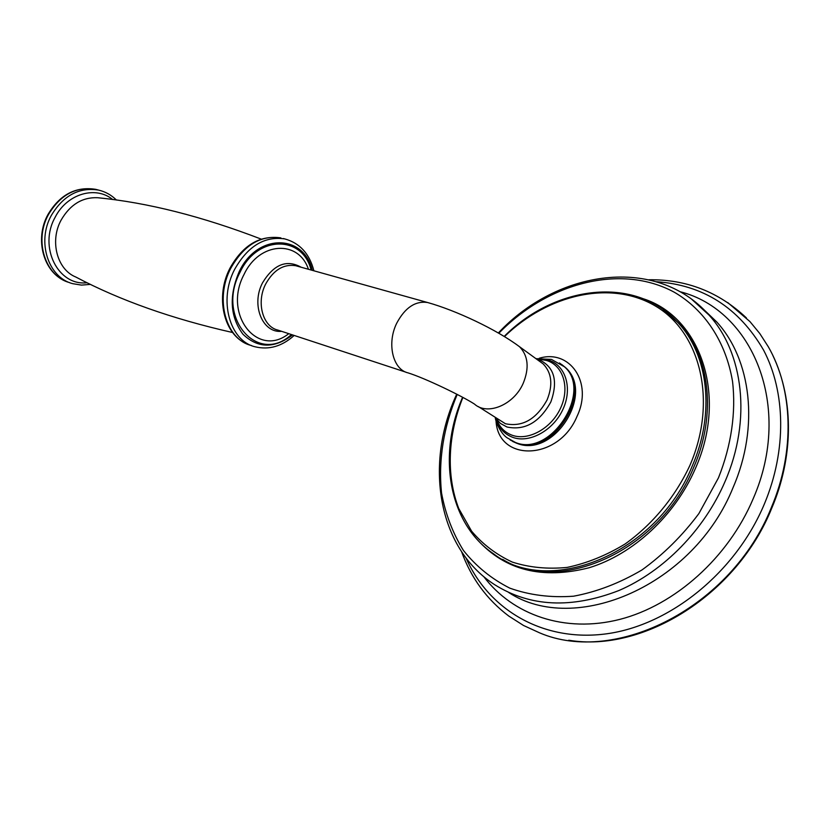 <?xml version="1.0" encoding="UTF-8"?>
<svg xmlns="http://www.w3.org/2000/svg" width="830" height="830" viewBox="0 0 830 830"><rect width="100%" height="100%" fill="white"/><g stroke="black" fill="none" stroke-linecap="round" stroke-linejoin="round"><path stroke-width="1.25" d="M281.598 331.326C262.446 333.328 250.847 304.849 262.55 282.791C273.796 264.355 286.661 259.168 301.155 267.239M536.024 358.726L537.954 359.203C554.15 366.227 558.455 380.482 550.84 401.959C539.5 422.377 524.892 430.729 507.006 427.014L500.397 423.414L495.354 417.77M496.029 420.737C497.927 462.424 558.715 460.982 577.058 416.297C593.242 382.495 569.826 348.932 539.293 358.238M727.775 302.587L749.947 321.584L759.74 333.473L768.269 346.701C792.878 389.28 795.327 451.043 771.381 507.462C731.738 607.529 615.362 665.442 539.625 632.854L523.512 625.467L508.78 616.067C486.857 599.488 471.15 578.074 461.636 551.826M44.924 221.32L43.959 224.131M46.221 218.093L42.403 230.429M69.637 282.625C45.37 276.432 33.781 240.856 48.41 214.648C60.403 194.687 76.153 186.252 95.637 189.323L98.002 189.946M47.922 214.586C59.791 194.677 75.696 186.252 95.637 189.323L98.563 190.091C79.058 187.02 63.308 195.486 51.294 215.489C36.572 241.862 48.306 277.625 72.708 283.673L81.496 285.105L90.449 284.379M87.067 282.729C58.308 286.34 38.263 247.07 55.133 217.304C66.939 193.753 95.626 185.443 112.662 199.522M232.618 332.519C172.204 318.865 119.914 300.367 75.758 277.002C57.125 269.584 49.52 241.084 61.119 220.085C70.177 204.543 82.357 197.084 97.66 197.716C147.647 202.624 202.157 216.423 261.18 239.102M229.941 268.225C242.91 245.068 259.894 234.952 280.893 237.899C260.651 234.921 243.947 245.068 230.75 268.318C214.555 298.976 225.885 339.48 251.179 345.446L251.594 345.591M294.162 335.455C282.003 346.38 268.951 350.146 254.986 346.764C229.682 340.798 218.363 300.201 234.6 269.449C247.807 246.126 264.542 235.948 284.783 238.916L283.331 238.542M312.277 270.341C303.988 233.863 257.238 232.95 239.206 271.649C228.8 295.988 230.055 316.853 242.972 334.251C257.902 348.496 274.429 348.714 292.565 334.926M291.413 334.552C257.943 365.646 215.624 317.683 240.067 272.199C257.445 234.89 302.483 235.129 311.115 270.009M288.747 333.67C257.798 358.529 222.513 314.425 244.093 274.357C259.375 241.551 298.727 239.673 308.418 269.262M406.161 372.255L277.894 330.101C262.716 326.698 256.065 302.411 265.673 284.026C273.558 269.958 283.559 263.857 295.688 265.704L297.244 266.139M396.761 323.129C386.604 343.371 392.808 369.599 408.059 372.877C425.292 378.241 462.248 396.138 474.449 404.065C487.376 415.903 513.977 404.864 523.242 383.232C529.416 367.991 528.202 355.842 519.601 346.795C496.651 329.458 455.494 310.254 427.512 302.494C415.301 300.761 405.05 307.639 396.761 323.129M429.089 302.94L297.296 266.16M515.959 344.118L539.334 361.133M539.396 361.175L543.183 363.924C551.784 372.919 553.091 384.913 547.095 399.894C536.315 419.295 522.433 427.243 505.449 423.746L478.298 406.586M496.714 419.7C499.681 427.377 504.848 432.565 512.235 435.262C528.534 441.166 551.66 428.249 560.758 407.706C570.117 387.237 562.979 365.065 546.316 360.417L535.962 358.685M496.039 418.787C498.799 428.041 504.422 434.246 512.909 437.41C529.768 443.531 553.703 430.189 563.124 408.931C572.793 387.745 565.375 364.816 548.132 360.013L537.892 358.954M495.303 417.739C495.51 421.111 500.314 433.343 507.203 437.856L515.42 442.442C551.016 457.662 593.699 390.287 563.829 366.269L559.441 362.949M561.63 364.453L564.815 366.995C594.685 391.013 552.043 458.326 516.457 443.106L510.118 439.921M499.93 427.336L498.685 423.912M504.464 336.596C547.821 294.422 610.735 279.523 655.451 306.042C700.23 332.156 717.857 400.89 689.969 465.257C675.33 496.786 652.556 524.384 625.104 543.992C606.18 555.478 586.851 563.29 567.098 567.419C547.624 569.318 529.374 567.544 512.338 562.097C496.402 554.689 482.832 544.397 471.627 531.21L458.741 508.51C445.928 475.165 447.858 434.837 462.881 397.446M663.149 309.538L677.664 322.31C708.177 354.265 715.595 412.925 692.116 466.325C656.572 554.243 549.107 596.957 493.684 553.911C448.169 523.191 437.462 455.006 462.59 397.29M502.648 559.358C559.534 595.235 659.767 551.037 693.662 467.456C717.099 414.129 709.66 355.531 679.148 323.576L670.422 315.276L677.664 322.31C634.608 274.938 554.658 285.655 504.184 336.43M477.458 539.801C505.096 570.345 542.291 579.662 589.061 567.762C633.062 554.399 675.081 515.586 695.447 468.379C728.201 394.997 699.898 316.967 643.541 298.842M498.809 333.255C547.644 282.999 620.778 263.069 674.427 292.305C704.317 309.746 725.825 341.4 732.537 381.458C736.127 412.126 731.386 445.492 718.469 477.831L698.891 513.552C682.426 535.63 663.44 554.44 641.932 569.982C619.564 583.148 596.78 591.883 573.582 596.199C550.767 597.849 529.519 595.172 509.817 588.148C491.485 578.873 476.026 566.299 463.42 550.425C452.703 533.067 445.399 513.874 441.508 492.844C438.271 459.986 443.511 427.18 457.206 394.426M691.836 299.391L708.924 314.985C743.348 352.47 751.866 419.783 725.15 481.286C704.359 529.851 663.751 571.268 618.91 590.524C571.476 608.909 530.007 606.927 494.483 584.579C436.891 547.385 424.68 462.86 456.728 394.177M498.332 332.986C557.054 270.072 655.918 254.935 708.924 314.985L716.632 321.843C751.015 359.234 759.647 426.195 733.201 487.252C693.839 585.866 574.754 636.081 508.676 592.475M703.103 308.916L716.632 321.843L703.404 309.227M483.776 576.632C512.65 614.905 564.639 633.466 619.844 619.377C674.925 605.226 728.315 557.667 753.142 498.82C793.636 406.347 752.26 309.746 679.967 291.693M466.076 558.061C488.683 609.625 543.059 642.493 606.668 633.798C670.121 625.177 735.764 572.368 764.409 503.903C786.913 450.109 785.553 391.822 763.548 350.053C738.793 307.681 703.093 284.908 656.447 281.733M65.944 281.287C43.388 272.51 34.352 239.102 47.901 214.628M116.418 200.03C111.376 195.019 105.42 191.699 98.563 190.091M247.112 343.983C223.457 334.573 215.053 296.735 229.91 268.298M313.885 270.788C309.497 253.7 299.796 243.076 284.783 238.916M517.08 443.386C553.984 458.492 595.722 392.507 564.815 366.995L551.483 359.421L535.931 358.653M516.81 443.293L512.618 441.425M746.419 317.932C719.019 292.004 686.524 279.285 648.967 279.762M772.74 355.24C794.767 401.264 792.816 458.772 771.796 508.064C737.206 594.498 643.209 652.868 568.747 640.221"/></g></svg>
